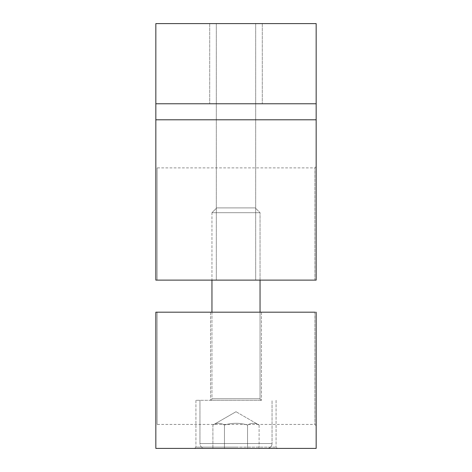 <?xml version="1.0" encoding="UTF-8"?>
<svg xmlns="http://www.w3.org/2000/svg" width="472" height="472" viewBox="0 0 472 472"><rect width="100%" height="100%" fill="white"/><g stroke="black" fill="none" stroke-linecap="round" stroke-linejoin="round"><path stroke-width="0.35" stroke-dasharray="2.36 1.77" d="M236 280.12L216.312 280.12L236 280.12M236 23.6L209.704 23.6L236 23.6M236 103.763L209.704 103.763L236 103.763M155.837 103.763L155.837 23.6L316.163 23.6L316.163 103.763L155.837 103.763L316.163 103.763L155.837 103.763L155.837 119.794L316.163 119.794L316.163 103.763M156.663 280.12L155.837 280.12L155.837 119.794M316.163 119.794L316.163 280.12L157.117 280.12L157.117 167.896L157.117 280.12L316.163 280.12L155.837 280.12M248.661 103.763L223.339 103.763M314.883 280.12L314.883 167.896L314.883 280.12M316.163 280.12L316.163 166.61L316.163 280.12M236 447.12L276.079 447.12L277.365 448.4L194.635 448.4L277.365 448.4L194.635 448.4L277.365 448.4L276.079 447.12L195.921 447.12L194.635 448.4L195.921 447.12L236 447.12M236 400.303L195.921 400.303L236 400.303M236 312.187L210.542 312.187L236 312.187M315.337 312.187L157.117 312.187L157.117 424.416L157.117 312.187L155.837 312.187L155.837 448.4L316.163 448.4L316.163 312.187L316.163 425.697L316.163 312.187L155.837 312.187L155.837 425.697L155.837 312.187L316.163 312.187M314.883 312.187L314.883 424.416L314.883 312.187M211.952 312.187L211.952 398.763A1.54 1.54 0 0 1 210.412 400.303L261.588 400.303L210.412 400.303A1.54 1.54 0 0 0 211.952 398.763L260.048 398.763L211.952 398.763L260.048 398.763L211.952 398.763L211.952 212.689L260.048 212.689L211.952 212.689L260.048 212.689L211.952 212.689L216.731 207.91L255.269 207.91L216.731 207.91L211.952 212.689L211.952 280.12M260.048 312.187L260.048 398.763A1.54 1.54 0 0 0 261.588 400.303A1.54 1.54 0 0 1 260.048 398.763L260.048 212.689L255.269 207.91L216.731 207.91L255.269 207.91L260.048 212.689L260.048 280.12M272.043 443.527A4.873 4.873 0 0 1 267.17 448.4L204.83 448.4L267.17 448.4A4.873 4.873 0 0 0 272.043 443.527L199.957 443.527A4.873 4.873 0 0 0 204.83 448.4A4.873 4.873 0 0 1 199.957 443.527L272.043 443.527L199.957 443.527L272.043 443.527L272.043 400.303L272.043 443.527M247.552 425.054C251.393 422.711 255.246 422.711 259.104 425.054L259.104 448.4L212.896 448.4L259.104 448.4L259.104 425.054C255.263 422.711 251.411 422.711 247.552 425.054L247.552 448.4L224.448 448.4L224.448 425.054C232.13 422.711 239.829 422.711 247.552 425.054L247.552 448.4L212.896 448.4L224.448 448.4L224.448 425.054C220.607 422.711 216.754 422.711 212.896 425.054C216.737 422.711 220.589 422.711 224.448 425.054L224.448 448.4L224.448 425.054C232.13 422.711 239.829 422.711 247.552 425.054C239.87 422.711 232.171 422.711 224.448 425.054C220.607 422.711 216.754 422.711 212.896 425.054L212.896 448.4L212.896 425.054C216.737 422.711 220.589 422.711 224.448 425.054C232.171 422.711 239.87 422.711 247.552 425.054C251.393 422.711 255.246 422.711 259.104 425.054C255.263 422.711 251.411 422.711 247.552 425.054L247.552 448.4L247.552 425.054M236 411.72L212.896 425.054L236 411.72L259.104 425.054L236 411.72M216.312 23.6L216.312 280.12L216.312 23.6M209.704 23.6L209.704 103.763L209.704 23.6M316.163 166.61L314.883 167.896L157.117 167.896L155.837 166.61M255.688 23.6L255.688 280.12L255.688 23.6M262.296 23.6L262.296 103.763L262.296 23.6M195.921 400.303L195.921 447.12L195.921 400.303M210.542 312.187L210.542 400.303L210.542 312.187M276.079 400.303L276.079 447.12L276.079 400.303M316.163 425.697L314.883 424.416L157.117 424.416L155.837 425.697M261.458 312.187L261.458 400.303L261.458 312.187M199.957 443.527L199.957 400.303L199.957 443.527"/><path stroke-width="0.71" d="M155.837 280.12L316.163 280.12L316.163 23.6L155.837 23.6L155.837 280.12L157.117 280.12M223.339 103.763L248.661 103.763M316.163 103.763L155.837 103.763M316.163 312.187L316.163 448.4L155.837 448.4L155.837 312.187L314.883 312.187M316.163 119.794L155.837 119.794M260.048 312.187L260.048 280.12M211.952 312.187L211.952 280.12"/></g></svg>

